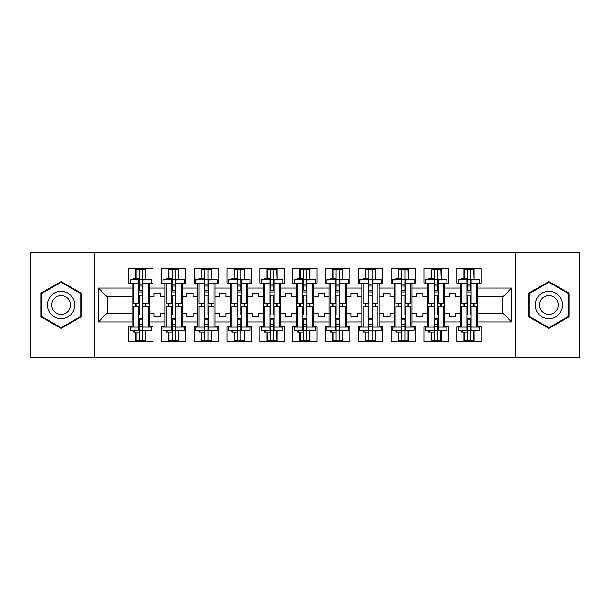 <?xml version="1.0" encoding="UTF-8"?>
<svg xmlns="http://www.w3.org/2000/svg" width="610" height="610" viewBox="0 0 610 610"><rect width="100%" height="100%" fill="white"/><g stroke="black" fill="none" stroke-linecap="round" stroke-linejoin="round"><path stroke-width="0.91" d="M515.343 252.41L30.5 252.41L30.5 357.59L579.5 357.59L579.5 252.41L515.343 252.41L515.343 357.59M444.774 313.098L449.402 313.098L449.402 316.567L455.716 316.567L455.716 313.098L460.337 313.098L460.337 296.902L455.716 296.902L455.716 293.433L449.402 293.433L449.402 296.902L444.774 296.902L444.774 321.935L460.337 321.935L460.337 326.876L456.76 326.876L456.76 341.813L481.16 341.813L481.16 326.876L477.584 326.876L477.584 313.098L502.831 313.098L502.831 296.902L477.584 296.902L477.584 313.098M411.963 313.098L416.584 313.098L416.584 316.567L422.898 316.567L422.898 313.098L427.526 313.098L427.526 296.902L422.898 296.902L422.898 293.433L416.584 293.433L416.584 296.902L411.963 296.902L411.963 321.935L427.526 321.935L427.526 326.876L423.95 326.876L423.95 341.813L448.35 341.813L448.35 326.876L444.774 326.876L444.774 321.935M379.145 313.098L383.774 313.098L383.774 316.567L390.087 316.567L390.087 313.098L394.716 313.098L394.716 296.902L390.087 296.902L390.087 293.433L383.774 293.433L383.774 296.902L379.145 296.902L379.145 321.935L394.716 321.935L394.716 326.876L391.14 326.876L391.14 341.813L415.54 341.813L415.54 326.876L411.963 326.876L411.963 321.935M346.335 313.098L350.963 313.098L350.963 316.567L357.269 316.567L357.269 313.098L361.898 313.098L361.898 296.902L357.269 296.902L357.269 293.433L350.963 293.433L350.963 296.902L346.335 296.902L346.335 321.935L361.898 321.935L361.898 326.876L358.322 326.876L358.322 341.813L382.722 341.813L382.722 326.876L379.145 326.876L379.145 321.935M313.517 313.098L318.145 313.098L318.145 316.567L324.459 316.567L324.459 313.098L329.087 313.098L329.087 296.902L324.459 296.902L324.459 293.433L318.145 293.433L318.145 296.902L313.517 296.902L313.517 321.935L329.087 321.935L329.087 326.876L325.511 326.876L325.511 341.813L349.911 341.813L349.911 326.876L346.335 326.876L346.335 321.935M280.707 313.098L285.335 313.098L285.335 316.567L291.641 316.567L291.641 313.098L296.269 313.098L296.269 296.902L291.641 296.902L291.641 293.433L285.335 293.433L285.335 296.902L280.707 296.902L280.707 321.935L296.269 321.935L296.269 326.876L292.693 326.876L292.693 341.813L317.093 341.813L317.093 326.876L313.517 326.876L313.517 321.935M247.889 313.098L252.517 313.098L252.517 316.567L258.831 316.567L258.831 313.098L263.459 313.098L263.459 296.902L258.831 296.902L258.831 293.433L252.517 293.433L252.517 296.902L247.889 296.902L247.889 321.935L263.459 321.935L263.459 326.876L259.883 326.876L259.883 341.813L284.283 341.813L284.283 326.876L280.707 326.876L280.707 321.935M215.078 313.098L219.707 313.098L219.707 316.567L226.013 316.567L226.013 313.098L230.641 313.098L230.641 296.902L226.013 296.902L226.013 293.433L219.707 293.433L219.707 296.902L215.078 296.902L215.078 321.935L230.641 321.935L230.641 326.876L227.065 326.876L227.065 341.813L251.465 341.813L251.465 326.876L247.889 326.876L247.889 321.935M182.26 313.098L186.889 313.098L186.889 316.567L193.202 316.567L193.202 313.098L197.831 313.098L197.831 296.902L193.202 296.902L193.202 293.433L186.889 293.433L186.889 296.902L182.26 296.902L182.26 321.935L197.831 321.935L197.831 326.876L194.254 326.876L194.254 341.813L218.654 341.813L218.654 326.876L215.078 326.876L215.078 321.935M149.45 313.098L154.078 313.098L154.078 316.567L160.384 316.567L160.384 313.098L165.013 313.098L165.013 296.902L160.384 296.902L160.384 293.433L154.078 293.433L154.078 296.902L149.45 296.902L149.45 321.935L165.013 321.935L165.013 326.876L161.436 326.876L161.436 341.813L185.837 341.813L185.837 326.876L182.26 326.876L182.26 321.935M94.657 357.59L94.657 252.41M182.26 296.902L182.26 288.065L197.831 288.065L197.831 296.902M215.078 296.902L215.078 283.124L218.654 283.124L218.654 268.187L194.254 268.187L194.254 283.124L197.831 283.124L197.831 288.065M215.078 288.065L230.641 288.065L230.641 296.902M247.889 296.902L247.889 283.124L251.465 283.124L251.465 268.187L227.065 268.187L227.065 283.124L230.641 283.124L230.641 288.065M247.889 288.065L263.459 288.065L263.459 296.902M280.707 296.902L280.707 283.124L284.283 283.124L284.283 268.187L259.883 268.187L259.883 283.124L263.459 283.124L263.459 288.065M280.707 288.065L296.269 288.065L296.269 296.902M313.517 296.902L313.517 283.124L317.093 283.124L317.093 268.187L292.693 268.187L292.693 283.124L296.269 283.124L296.269 288.065M313.517 288.065L329.087 288.065L329.087 296.902M346.335 296.902L346.335 283.124L349.911 283.124L349.911 268.187L325.511 268.187L325.511 283.124L329.087 283.124L329.087 288.065M346.335 288.065L361.898 288.065L361.898 296.902M379.145 296.902L379.145 283.124L382.722 283.124L382.722 268.187L358.322 268.187L358.322 283.124L361.898 283.124L361.898 288.065M379.145 288.065L394.716 288.065L394.716 296.902M411.963 296.902L411.963 283.124L415.54 283.124L415.54 268.187L391.14 268.187L391.14 283.124L394.716 283.124L394.716 288.065M411.963 288.065L427.526 288.065L427.526 296.902M444.774 296.902L444.774 283.124L448.35 283.124L448.35 268.187L423.95 268.187L423.95 283.124L427.526 283.124L427.526 288.065M444.774 288.065L460.337 288.065L460.337 296.902M477.584 296.902L477.584 283.124L481.16 283.124L481.16 268.187L456.76 268.187L456.76 283.124L460.337 283.124L460.337 288.065M477.584 288.065L511.66 288.065L511.66 321.935L477.584 321.935M132.202 313.098L132.202 296.902L107.169 296.902L107.169 313.098L132.202 313.098L132.202 326.876L128.626 326.876L128.626 341.813L153.026 341.813L153.026 326.876L149.45 326.876L149.45 321.935M132.202 321.935L98.34 321.935L98.34 288.065L132.202 288.065L132.202 296.902M149.45 296.902L149.45 283.124L153.026 283.124L153.026 268.187L128.626 268.187L128.626 283.124L132.202 283.124L132.202 288.065M149.45 288.065L165.013 288.065L165.013 296.902M182.26 288.065L182.26 283.124L185.837 283.124L185.837 268.187L161.436 268.187L161.436 283.124L165.013 283.124L165.013 288.065M460.337 313.098L460.337 321.935M427.526 313.098L427.526 321.935M394.716 313.098L394.716 321.935M361.898 313.098L361.898 321.935M329.087 313.098L329.087 321.935M296.269 313.098L296.269 321.935M263.459 313.098L263.459 321.935M230.641 313.098L230.641 321.935M197.831 313.098L197.831 321.935M165.013 313.098L165.013 321.935M107.169 313.098L98.34 321.935M98.34 288.065L107.169 296.902M502.831 313.098L511.66 321.935M511.66 288.065L502.831 296.902M135.778 341.813L135.778 332.031M135.778 306.578L135.778 303.635M135.778 278.183L135.778 268.187M145.874 341.813L145.874 330.582M145.874 306.578L145.874 303.635M145.874 279.632L145.874 268.187M168.589 341.813L168.589 332.031M168.589 306.578L168.589 303.635M168.589 278.183L168.589 268.187M178.684 341.813L178.684 330.582M178.684 306.578L178.684 303.635M178.684 279.632L178.684 268.187M201.407 341.813L201.407 332.031M201.407 306.578L201.407 303.635M201.407 278.183L201.407 268.187M211.502 341.813L211.502 330.582M211.502 306.578L211.502 303.635M211.502 279.632L211.502 268.187M234.217 341.813L234.217 332.031M234.217 306.578L234.217 303.635M234.217 278.183L234.217 268.187M244.313 341.813L244.313 330.582M244.313 306.578L244.313 303.635M244.313 279.632L244.313 268.187M267.035 341.813L267.035 332.031M267.035 306.578L267.035 303.635M267.035 278.183L267.035 268.187M277.131 341.813L277.131 330.582M277.131 306.578L277.131 303.635M277.131 279.632L277.131 268.187M299.846 341.813L299.846 332.031M299.846 306.578L299.846 303.635M299.846 278.183L299.846 268.187M309.941 341.813L309.941 330.582M309.941 306.578L309.941 303.635M309.941 279.632L309.941 268.187M332.663 341.813L332.663 332.031M332.663 306.578L332.663 303.635M332.663 278.183L332.663 268.187M342.759 341.813L342.759 330.582M342.759 306.578L342.759 303.635M342.759 279.632L342.759 268.187M365.474 341.813L365.474 332.031M365.474 306.578L365.474 303.635M365.474 278.183L365.474 268.187M375.569 341.813L375.569 330.582M375.569 306.578L375.569 303.635M375.569 279.632L375.569 268.187M398.284 341.813L398.284 332.031M398.284 306.578L398.284 303.635M398.284 278.183L398.284 268.187M408.387 341.813L408.387 330.582M408.387 306.578L408.387 303.635M408.387 279.632L408.387 268.187M431.102 341.813L431.102 332.031M431.102 306.578L431.102 303.635M431.102 278.183L431.102 268.187M441.198 341.813L441.198 330.582M441.198 306.578L441.198 303.635M441.198 279.632L441.198 268.187M463.913 341.813L463.913 332.031M463.913 306.578L463.913 303.635M463.913 278.183L463.913 268.187M474.016 341.813L474.016 330.582M474.016 306.578L474.016 303.635M474.016 279.632L474.016 268.187M81.404 293.28L61.107 281.561L40.809 293.28L40.809 316.72L61.107 328.439L81.404 316.72L81.404 293.28M528.596 293.28L528.596 316.72L548.893 328.439L569.191 316.72L569.191 293.28L548.893 281.561L528.596 293.28M138.722 330.223L138.722 306.578L133.361 306.578L133.361 327.09L130.098 327.09L130.098 330.582L138.722 330.582L130.098 330.223M138.722 279.99L138.722 303.635L133.361 303.635L133.361 283.124L130.098 283.124L130.098 279.632L138.722 279.632L130.098 279.99M148.291 327.09L142.931 327.09L142.931 306.578L148.291 306.578L148.291 327.09L151.554 327.09L151.554 330.223L142.931 330.582L151.554 330.223M151.554 279.99L151.554 283.124L148.291 283.124L148.291 303.635L142.931 303.635L142.931 279.632L151.554 279.632L142.931 279.99M136.091 278.183L136.091 269.346L145.561 269.346L145.874 279.578M136.091 332.031L136.091 340.86L145.561 340.86L145.561 330.582M145.561 306.578L145.561 303.635M136.091 306.578L136.091 303.635M133.361 330.582L133.361 332.031L139.248 332.031L139.248 340.86L139.248 319.884L139.248 324.139L142.404 324.139L142.404 319.884L142.404 340.86M142.404 314.981L142.404 295.225L142.404 314.981M133.361 279.632L133.361 278.183L139.248 278.183L139.248 269.346L139.248 290.329L139.248 286.067L142.404 286.067L142.404 290.329L142.404 269.346M139.248 314.981L139.248 295.225L139.248 314.981M139.248 330.452L142.404 330.452M139.248 279.761L142.404 279.761M139.248 324.139L138.722 324.139M139.248 326.243L142.404 326.243M139.248 283.963L142.404 283.963M139.248 286.067L138.722 286.067M142.931 318.229L138.722 318.229M142.931 319.884L138.722 319.884M142.931 314.981L138.722 314.981M142.931 295.225L138.722 295.225M142.931 290.329L138.722 290.329M142.931 291.976L138.722 291.976M142.931 327.09L142.931 330.223M49.265 298.16A13.672 13.672 0 0 0 54.267 316.842A13.672 13.672 0 0 0 72.948 311.84A13.672 13.672 0 0 0 67.939 293.158A13.672 13.672 0 0 0 49.265 298.16M53.001 300.318A9.363 9.363 0 0 0 56.425 313.105A9.363 9.363 0 0 0 69.212 309.682A9.363 9.363 0 0 0 65.788 296.895A9.363 9.363 0 0 0 53.001 300.318M80.772 293.646L80.772 316.354L61.107 327.707L41.434 316.354L41.434 293.646L61.107 282.293L80.772 293.646M537.052 298.16A13.672 13.672 0 0 0 542.061 316.842A13.672 13.672 0 0 0 560.735 311.84A13.672 13.672 0 0 0 555.733 293.158A13.672 13.672 0 0 0 537.052 298.16M540.788 300.318A9.363 9.363 0 0 0 544.212 313.105A9.363 9.363 0 0 0 556.999 309.682A9.363 9.363 0 0 0 553.575 296.895A9.363 9.363 0 0 0 540.788 300.318M568.566 293.646L568.566 316.354L548.893 327.707L529.228 316.354L529.228 293.646L548.893 282.293L568.566 293.646M171.54 330.223L171.54 306.578L166.172 306.578L166.172 327.09L162.916 327.09L162.916 330.582L171.54 330.582L162.916 330.223M171.54 279.99L171.54 303.635L166.172 303.635L166.172 283.124L162.916 283.124L162.916 279.632L171.54 279.632L162.916 279.99M181.109 327.09L175.741 327.09L175.741 306.578L181.109 306.578L181.109 327.09L184.365 327.09L184.365 330.223L175.741 330.582L184.365 330.223M184.365 279.99L184.365 283.124L181.109 283.124L181.109 303.635L175.741 303.635L175.741 279.632L184.365 279.632L175.741 279.99M168.909 278.183L168.909 269.346L178.372 269.346L178.684 279.578M168.909 332.031L168.909 340.86L178.372 340.86L178.372 330.582M178.372 306.578L178.372 303.635M168.909 306.578L168.909 303.635M166.172 330.582L166.172 332.031L172.066 332.031L172.066 340.86L172.066 319.884L172.066 324.139L175.215 324.139L175.215 319.884L175.215 340.86M175.215 314.981L175.215 295.225L175.215 314.981M166.172 279.632L166.172 278.183L172.066 278.183L172.066 269.346L172.066 290.329L172.066 286.067L175.215 286.067L175.215 290.329L175.215 269.346M172.066 314.981L172.066 295.225L172.066 314.981M172.066 330.452L175.215 330.452M172.066 279.761L175.215 279.761M172.066 324.139L171.54 324.139M172.066 326.243L175.215 326.243M172.066 283.963L175.215 283.963M172.066 286.067L171.54 286.067M175.741 318.229L171.54 318.229M175.741 319.884L171.54 319.884M175.741 314.981L171.54 314.981M175.741 295.225L171.54 295.225M175.741 290.329L171.54 290.329M175.741 291.976L171.54 291.976M175.741 327.09L175.741 330.223M204.35 330.223L204.35 306.578L198.99 306.578L198.99 327.09L195.726 327.09L195.726 330.582L204.35 330.582L195.726 330.223M204.35 279.99L204.35 303.635L198.99 303.635L198.99 283.124L195.726 283.124L195.726 279.632L204.35 279.632L195.726 279.99M213.919 327.09L208.559 327.09L208.559 306.578L213.919 306.578L213.919 327.09L217.183 327.09L217.183 330.223L208.559 330.582L217.183 330.223M217.183 279.99L217.183 283.124L213.919 283.124L213.919 303.635L208.559 303.635L208.559 279.632L217.183 279.632L208.559 279.99M201.719 278.183L201.719 269.346L211.19 269.346L211.502 279.578M201.719 332.031L201.719 340.86L211.19 340.86L211.19 330.582M211.19 306.578L211.19 303.635M201.719 306.578L201.719 303.635M198.99 330.582L198.99 332.031L204.876 332.031L204.876 340.86L204.876 319.884L204.876 324.139L208.033 324.139L208.033 319.884L208.033 340.86M208.033 314.981L208.033 295.225L208.033 314.981M198.99 279.632L198.99 278.183L204.876 278.183L204.876 269.346L204.876 290.329L204.876 286.067L208.033 286.067L208.033 290.329L208.033 269.346M204.876 314.981L204.876 295.225L204.876 314.981M204.876 330.452L208.033 330.452M204.876 279.761L208.033 279.761M204.876 324.139L204.35 324.139M204.876 326.243L208.033 326.243M204.876 283.963L208.033 283.963M204.876 286.067L204.35 286.067M208.559 318.229L204.35 318.229M208.559 319.884L204.35 319.884M208.559 314.981L204.35 314.981M208.559 295.225L204.35 295.225M208.559 290.329L204.35 290.329M208.559 291.976L204.35 291.976M208.559 327.09L208.559 330.223M237.16 330.223L237.16 306.578L231.8 306.578L231.8 327.09L228.537 327.09L228.537 330.582L237.16 330.582L228.537 330.223M237.16 279.99L237.16 303.635L231.8 303.635L231.8 283.124L228.537 283.124L228.537 279.632L237.16 279.632L228.537 279.99M246.737 327.09L241.369 327.09L241.369 306.578L246.737 306.578L246.737 327.09L249.993 327.09L249.993 330.223L241.369 330.582L249.993 330.223M249.993 279.99L249.993 283.124L246.737 283.124L246.737 303.635L241.369 303.635L241.369 279.632L249.993 279.632L241.369 279.99M234.537 278.183L234.537 269.346L244 269.346L244.313 279.578M234.537 332.031L234.537 340.86L244 340.86L244 330.582M244 306.578L244 303.635M234.537 306.578L234.537 303.635M231.8 330.582L231.8 332.031L237.686 332.031L237.686 340.86L237.686 319.884L237.686 324.139L240.843 324.139L240.843 319.884L240.843 340.86M240.843 314.981L240.843 295.225L240.843 314.981M231.8 279.632L231.8 278.183L237.686 278.183L237.686 269.346L237.686 290.329L237.686 286.067L240.843 286.067L240.843 290.329L240.843 269.346M237.686 314.981L237.686 295.225L237.686 314.981M237.686 330.452L240.843 330.452M237.686 279.761L240.843 279.761M237.686 324.139L237.16 324.139M237.686 326.243L240.843 326.243M237.686 283.963L240.843 283.963M237.686 286.067L237.16 286.067M241.369 318.229L237.16 318.229M241.369 319.884L237.16 319.884M241.369 314.981L237.16 314.981M241.369 295.225L237.16 295.225M241.369 290.329L237.16 290.329M241.369 291.976L237.16 291.976M241.369 327.09L241.369 330.223M269.978 330.223L269.978 306.578L264.61 306.578L264.61 327.09L261.354 327.09L261.354 330.582L269.978 330.582L261.354 330.223M269.978 279.99L269.978 303.635L264.61 303.635L264.61 283.124L261.354 283.124L261.354 279.632L269.978 279.632L261.354 279.99M279.548 327.09L274.187 327.09L274.187 306.578L279.548 306.578L279.548 327.09L282.811 327.09L282.811 330.223L274.187 330.582L282.811 330.223M282.811 279.99L282.811 283.124L279.548 283.124L279.548 303.635L274.187 303.635L274.187 279.632L282.811 279.632L274.187 279.99M267.348 278.183L267.348 269.346L276.81 269.346L277.131 279.578M267.348 332.031L267.348 340.86L276.81 340.86L276.81 330.582M276.81 306.578L276.81 303.635M267.348 306.578L267.348 303.635M264.61 330.582L264.61 332.031L270.504 332.031L270.504 340.86L270.504 319.884L270.504 324.139L273.661 324.139L273.661 319.884L273.661 340.86M273.661 314.981L273.661 295.225L273.661 314.981M264.61 279.632L264.61 278.183L270.504 278.183L270.504 269.346L270.504 290.329L270.504 286.067L273.661 286.067L273.661 290.329L273.661 269.346M270.504 314.981L270.504 295.225L270.504 314.981M270.504 330.452L273.661 330.452M270.504 279.761L273.661 279.761M270.504 324.139L269.978 324.139M270.504 326.243L273.661 326.243M270.504 283.963L273.661 283.963M270.504 286.067L269.978 286.067M274.187 318.229L269.978 318.229M274.187 319.884L269.978 319.884M274.187 314.981L269.978 314.981M274.187 295.225L269.978 295.225M274.187 290.329L269.978 290.329M274.187 291.976L269.978 291.976M274.187 327.09L274.187 330.223M302.789 330.223L302.789 306.578L297.428 306.578L297.428 327.09L294.165 327.09L294.165 330.582L302.789 330.582L294.165 330.223M302.789 279.99L302.789 303.635L297.428 303.635L297.428 283.124L294.165 283.124L294.165 279.632L302.789 279.632L294.165 279.99M312.366 327.09L306.998 327.09L306.998 306.578L312.366 306.578L312.366 327.09L315.622 327.09L315.622 330.223L306.998 330.582L315.622 330.223M315.622 279.99L315.622 283.124L312.366 283.124L312.366 303.635L306.998 303.635L306.998 279.632L315.622 279.632L306.998 279.99M300.166 278.183L300.166 269.346L309.628 269.346L309.941 279.578M300.166 332.031L300.166 340.86L309.628 340.86L309.628 330.582M309.628 306.578L309.628 303.635M300.166 306.578L300.166 303.635M297.428 330.582L297.428 332.031L303.315 332.031L303.315 340.86L303.315 319.884L303.315 324.139L306.472 324.139L306.472 319.884L306.472 340.86M306.472 314.981L306.472 295.225L306.472 314.981M297.428 279.632L297.428 278.183L303.315 278.183L303.315 269.346L303.315 290.329L303.315 286.067L306.472 286.067L306.472 290.329L306.472 269.346M303.315 314.981L303.315 295.225L303.315 314.981M303.315 330.452L306.472 330.452M303.315 279.761L306.472 279.761M303.315 324.139L302.789 324.139M303.315 326.243L306.472 326.243M303.315 283.963L306.472 283.963M303.315 286.067L302.789 286.067M306.998 318.229L302.789 318.229M306.998 319.884L302.789 319.884M306.998 314.981L302.789 314.981M306.998 295.225L302.789 295.225M306.998 290.329L302.789 290.329M306.998 291.976L302.789 291.976M306.998 327.09L306.998 330.223M335.607 330.223L335.607 306.578L330.239 306.578L330.239 327.09L326.983 327.09L326.983 330.582L335.607 330.582L326.983 330.223M335.607 279.99L335.607 303.635L330.239 303.635L330.239 283.124L326.983 283.124L326.983 279.632L335.607 279.632L326.983 279.99M345.176 327.09L339.816 327.09L339.816 306.578L345.176 306.578L345.176 327.09L348.44 327.09L348.44 330.223L339.816 330.582L348.44 330.223M348.44 279.99L348.44 283.124L345.176 283.124L345.176 303.635L339.816 303.635L339.816 279.632L348.44 279.632L339.816 279.99M332.976 278.183L332.976 269.346L342.439 269.346L342.759 279.578M332.976 332.031L332.976 340.86L342.439 340.86L342.439 330.582M342.439 306.578L342.439 303.635M332.976 306.578L332.976 303.635M330.239 330.582L330.239 332.031L336.133 332.031L336.133 340.86L336.133 319.884L336.133 324.139L339.29 324.139L339.29 319.884L339.29 340.86M339.29 314.981L339.29 295.225L339.29 314.981M330.239 279.632L330.239 278.183L336.133 278.183L336.133 269.346L336.133 290.329L336.133 286.067L339.29 286.067L339.29 290.329L339.29 269.346M336.133 314.981L336.133 295.225L336.133 314.981M336.133 330.452L339.29 330.452M336.133 279.761L339.29 279.761M336.133 324.139L335.607 324.139M336.133 326.243L339.29 326.243M336.133 283.963L339.29 283.963M336.133 286.067L335.607 286.067M339.816 318.229L335.607 318.229M339.816 319.884L335.607 319.884M339.816 314.981L335.607 314.981M339.816 295.225L335.607 295.225M339.816 290.329L335.607 290.329M339.816 291.976L335.607 291.976M339.816 327.09L339.816 330.223M368.417 330.223L368.417 306.578L363.057 306.578L363.057 327.09L359.793 327.09L359.793 330.582L368.417 330.582L359.793 330.223M368.417 279.99L368.417 303.635L363.057 303.635L363.057 283.124L359.793 283.124L359.793 279.632L368.417 279.632L359.793 279.99M377.986 327.09L372.626 327.09L372.626 306.578L377.986 306.578L377.986 327.09L381.25 327.09L381.25 330.223L372.626 330.582L381.25 330.223M381.25 279.99L381.25 283.124L377.986 283.124L377.986 303.635L372.626 303.635L372.626 279.632L381.25 279.632L372.626 279.99M365.786 278.183L365.786 269.346L375.257 269.346L375.569 279.578M365.786 332.031L365.786 340.86L375.257 340.86L375.257 330.582M375.257 306.578L375.257 303.635M365.786 306.578L365.786 303.635M363.057 330.582L363.057 332.031L368.943 332.031L368.943 340.86L368.943 319.884L368.943 324.139L372.1 324.139L372.1 319.884L372.1 340.86M372.1 314.981L372.1 295.225L372.1 314.981M363.057 279.632L363.057 278.183L368.943 278.183L368.943 269.346L368.943 290.329L368.943 286.067L372.1 286.067L372.1 290.329L372.1 269.346M368.943 314.981L368.943 295.225L368.943 314.981M368.943 330.452L372.1 330.452M368.943 279.761L372.1 279.761M368.943 324.139L368.417 324.139M368.943 326.243L372.1 326.243M368.943 283.963L372.1 283.963M368.943 286.067L368.417 286.067M372.626 318.229L368.417 318.229M372.626 319.884L368.417 319.884M372.626 314.981L368.417 314.981M372.626 295.225L368.417 295.225M372.626 290.329L368.417 290.329M372.626 291.976L368.417 291.976M372.626 327.09L372.626 330.223M401.235 330.223L401.235 306.578L395.867 306.578L395.867 327.09L392.611 327.09L392.611 330.582L401.235 330.582L392.611 330.223M401.235 279.99L401.235 303.635L395.867 303.635L395.867 283.124L392.611 283.124L392.611 279.632L401.235 279.632L392.611 279.99M410.804 327.09L405.437 327.09L405.437 306.578L410.804 306.578L410.804 327.09L414.06 327.09L414.06 330.223L405.437 330.582L414.06 330.223M414.06 279.99L414.06 283.124L410.804 283.124L410.804 303.635L405.437 303.635L405.437 279.632L414.06 279.632L405.437 279.99M398.604 278.183L398.604 269.346L408.067 269.346L408.387 279.578M398.604 332.031L398.604 340.86L408.067 340.86L408.067 330.582M408.067 306.578L408.067 303.635M398.604 306.578L398.604 303.635M395.867 330.582L395.867 332.031L401.761 332.031L401.761 340.86L401.761 319.884L401.761 324.139L404.91 324.139L404.91 319.884L404.91 340.86M404.91 314.981L404.91 295.225L404.91 314.981M395.867 279.632L395.867 278.183L401.761 278.183L401.761 269.346L401.761 290.329L401.761 286.067L404.91 286.067L404.91 290.329L404.91 269.346M401.761 314.981L401.761 295.225L401.761 314.981M401.761 330.452L404.91 330.452M401.761 279.761L404.91 279.761M401.761 324.139L401.235 324.139M401.761 326.243L404.91 326.243M401.761 283.963L404.91 283.963M401.761 286.067L401.235 286.067M405.437 318.229L401.235 318.229M405.437 319.884L401.235 319.884M405.437 314.981L401.235 314.981M405.437 295.225L401.235 295.225M405.437 290.329L401.235 290.329M405.437 291.976L401.235 291.976M405.437 327.09L405.437 330.223M434.046 330.223L434.046 306.578L428.685 306.578L428.685 327.09L425.422 327.09L425.422 330.582L434.046 330.582L425.422 330.223M434.046 279.99L434.046 303.635L428.685 303.635L428.685 283.124L425.422 283.124L425.422 279.632L434.046 279.632L425.422 279.99M443.615 327.09L438.254 327.09L438.254 306.578L443.615 306.578L443.615 327.09L446.878 327.09L446.878 330.223L438.254 330.582L446.878 330.223M446.878 279.99L446.878 283.124L443.615 283.124L443.615 303.635L438.254 303.635L438.254 279.632L446.878 279.632L438.254 279.99M431.415 278.183L431.415 269.346L440.885 269.346L441.198 279.578M431.415 332.031L431.415 340.86L440.885 340.86L440.885 330.582M440.885 306.578L440.885 303.635M431.415 306.578L431.415 303.635M428.685 330.582L428.685 332.031L434.572 332.031L434.572 340.86L434.572 319.884L434.572 324.139L437.728 324.139L437.728 319.884L437.728 340.86M437.728 314.981L437.728 295.225L437.728 314.981M428.685 279.632L428.685 278.183L434.572 278.183L434.572 269.346L434.572 290.329L434.572 286.067L437.728 286.067L437.728 290.329L437.728 269.346M434.572 314.981L434.572 295.225L434.572 314.981M434.572 330.452L437.728 330.452M434.572 279.761L437.728 279.761M434.572 324.139L434.046 324.139M434.572 326.243L437.728 326.243M434.572 283.963L437.728 283.963M434.572 286.067L434.046 286.067M438.254 318.229L434.046 318.229M438.254 319.884L434.046 319.884M438.254 314.981L434.046 314.981M438.254 295.225L434.046 295.225M438.254 290.329L434.046 290.329M438.254 291.976L434.046 291.976M438.254 327.09L438.254 330.223M466.863 330.223L466.863 306.578L461.495 306.578L461.495 327.09L458.24 327.09L458.24 330.582L466.863 330.582L458.24 330.223M466.863 279.99L466.863 303.635L461.495 303.635L461.495 283.124L458.24 283.124L458.24 279.632L466.863 279.632L458.24 279.99M476.433 327.09L471.065 327.09L471.065 306.578L476.433 306.578L476.433 327.09L479.689 327.09L479.689 330.223L471.065 330.582L479.689 330.223M479.689 279.99L479.689 283.124L476.433 283.124L476.433 303.635L471.065 303.635L471.065 279.632L479.689 279.632L471.065 279.99M464.233 278.183L464.233 269.346L473.695 269.346L474.016 279.578M464.233 332.031L464.233 340.86L473.695 340.86L473.695 330.582M473.695 306.578L473.695 303.635M464.233 306.578L464.233 303.635M461.495 330.582L461.495 332.031L467.39 332.031L467.39 340.86L467.39 319.884L467.39 324.139L470.539 324.139L470.539 319.884L470.539 340.86M470.539 314.981L470.539 295.225L470.539 314.981M461.495 279.632L461.495 278.183L467.39 278.183L467.39 269.346L467.39 290.329L467.39 286.067L470.539 286.067L470.539 290.329L470.539 269.346M467.39 314.981L467.39 295.225L467.39 314.981M467.39 330.452L470.539 330.452M467.39 279.761L470.539 279.761M467.39 324.139L466.863 324.139M467.39 326.243L470.539 326.243M467.39 283.963L470.539 283.963M467.39 286.067L466.863 286.067M471.065 318.229L466.863 318.229M471.065 319.884L466.863 319.884M471.065 314.981L466.863 314.981M471.065 295.225L466.863 295.225M471.065 290.329L466.863 290.329M471.065 291.976L466.863 291.976M471.065 327.09L471.065 330.223M138.722 327.09L133.361 327.09M134.284 278.183L134.284 279.632M134.284 332.031L134.284 330.582M138.722 283.124L133.361 283.124M148.291 283.124L142.931 283.124M171.54 327.09L166.172 327.09M167.094 278.183L167.094 279.632M167.094 332.031L167.094 330.582M171.54 283.124L166.172 283.124M181.109 283.124L175.741 283.124M204.35 327.09L198.99 327.09M199.912 278.183L199.912 279.632M199.912 332.031L199.912 330.582M204.35 283.124L198.99 283.124M213.919 283.124L208.559 283.124M237.16 327.09L231.8 327.09M232.723 278.183L232.723 279.632M232.723 332.031L232.723 330.582M237.16 283.124L231.8 283.124M246.737 283.124L241.369 283.124M269.978 327.09L264.61 327.09M265.541 278.183L265.541 279.632M265.541 332.031L265.541 330.582M269.978 283.124L264.61 283.124M279.548 283.124L274.187 283.124M302.789 327.09L297.428 327.09M298.351 278.183L298.351 279.632M298.351 332.031L298.351 330.582M302.789 283.124L297.428 283.124M312.366 283.124L306.998 283.124M335.607 327.09L330.239 327.09M331.169 278.183L331.169 279.632M331.169 332.031L331.169 330.582M335.607 283.124L330.239 283.124M345.176 283.124L339.816 283.124M368.417 327.09L363.057 327.09M363.979 278.183L363.979 279.632M363.979 332.031L363.979 330.582M368.417 283.124L363.057 283.124M377.986 283.124L372.626 283.124M401.235 327.09L395.867 327.09M396.79 278.183L396.79 279.632M396.79 332.031L396.79 330.582M401.235 283.124L395.867 283.124M410.804 283.124L405.437 283.124M434.046 327.09L428.685 327.09M429.608 278.183L429.608 279.632M429.608 332.031L429.608 330.582M434.046 283.124L428.685 283.124M443.615 283.124L438.254 283.124M466.863 327.09L461.495 327.09M462.418 278.183L462.418 279.632M462.418 332.031L462.418 330.582M466.863 283.124L461.495 283.124M476.433 283.124L471.065 283.124"/></g></svg>
